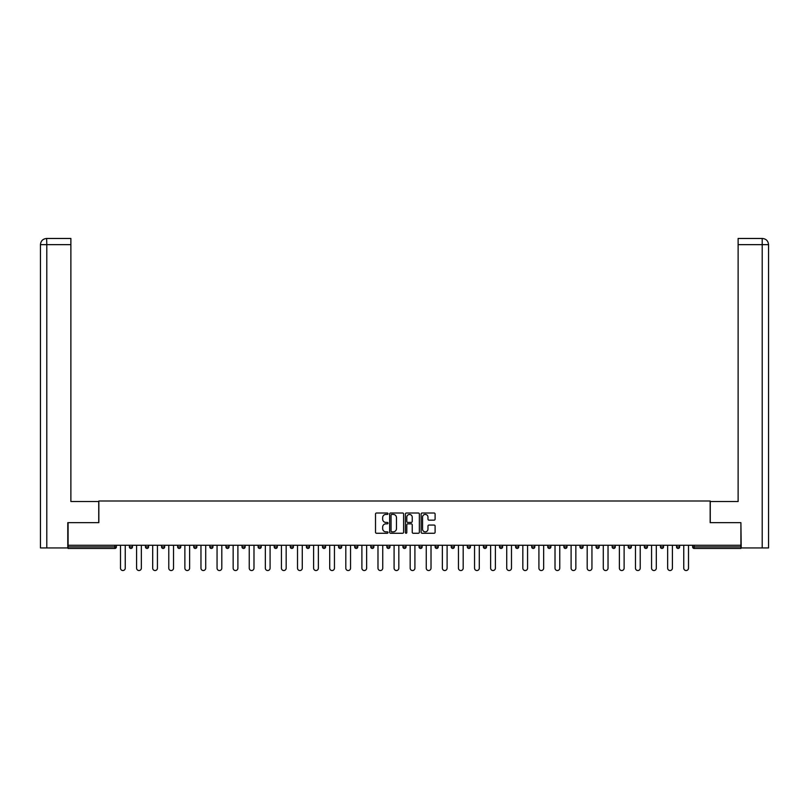 <?xml version="1.0" encoding="UTF-8"?>
<svg xmlns="http://www.w3.org/2000/svg" width="809" height="809" viewBox="0 0 809 809"><rect width="100%" height="100%" fill="white"/><g stroke="black" fill="none" stroke-linecap="round" stroke-linejoin="round"><path stroke-width="1.21" d="M387.996 513.715A0.708 0.708 0 0 0 387.289 513.007L376.529 513.007A1.011 1.011 0 0 0 375.518 514.018L375.518 532.251A1.011 1.011 0 0 0 376.529 533.262L387.289 533.262A0.708 0.708 0 0 0 387.996 532.555A0.708 0.708 0 0 0 387.289 531.837L385.893 531.837A3.236 3.236 0 0 1 382.657 528.601L382.657 527.084A3.236 3.236 0 0 1 385.893 523.838L387.289 523.838A0.708 0.708 0 0 0 387.996 523.13A0.708 0.708 0 0 0 387.289 522.422L385.893 522.422A3.236 3.236 0 0 1 382.657 519.186L382.657 517.669A3.236 3.236 0 0 1 385.893 514.423L387.289 514.423A0.708 0.708 0 0 0 387.996 513.715M434.089 520.147A1.011 1.011 0 0 0 435.1 519.135L435.1 514.018A1.011 1.011 0 0 0 434.089 513.007L422.146 513.007A1.011 1.011 0 0 0 421.135 514.018L421.135 532.251A1.011 1.011 0 0 0 422.146 533.262L434.089 533.262A1.011 1.011 0 0 0 435.1 532.251L435.1 526.072A1.011 1.011 0 0 0 434.089 525.061L428.982 525.061A1.011 1.011 0 0 0 427.971 526.072L427.971 529.137A2.71 2.71 0 0 1 425.261 531.837A2.71 2.71 0 0 1 422.551 529.137L422.551 517.133A2.71 2.71 0 0 1 425.261 514.423A2.71 2.71 0 0 1 427.971 517.133L427.971 519.135A1.011 1.011 0 0 0 428.982 520.147L434.089 520.147M46.791 547.946L40.45 547.946L40.45 244.652C40.824 240.9 42.877 238.827 46.629 238.463L70.879 238.463L70.879 244.652L46.791 244.652L46.791 547.946L67.784 547.946L67.784 522.665L98.84 522.665L98.84 501.004L710.16 501.004L710.16 522.665L740.902 522.665L740.902 545.266L68.098 545.266L68.098 546.914L114.827 546.914L114.827 545.266M68.098 522.665L68.098 545.266M403.61 514.018A1.011 1.011 0 0 0 402.599 513.007L390.656 513.007A1.011 1.011 0 0 0 389.645 514.018L389.645 532.251A1.011 1.011 0 0 0 390.656 533.262L402.599 533.262A1.011 1.011 0 0 0 403.61 532.251L403.61 514.018M406.401 513.007L418.344 513.007A1.011 1.011 0 0 1 419.355 514.018L419.355 532.251A1.011 1.011 0 0 1 418.344 533.262L413.237 533.262A1.011 1.011 0 0 1 412.226 532.251L412.226 524.859A1.011 1.011 0 0 0 411.205 523.838L407.817 523.838A1.011 1.011 0 0 0 406.806 524.859L406.806 532.555A0.708 0.708 0 0 1 406.098 533.262A0.708 0.708 0 0 1 405.39 532.555L405.39 514.018A1.011 1.011 0 0 1 406.401 513.007M116.375 545.266L116.375 546.914A1.547 1.547 0 0 1 114.827 548.462L68.098 548.462L68.098 546.914M740.902 545.266L740.902 548.462L694.173 548.462A1.547 1.547 0 0 1 692.625 546.914L692.625 545.266M132.464 545.266L132.464 546.914L129.369 546.914A1.547 1.547 0 0 0 130.916 548.462A1.547 1.547 0 0 1 129.369 546.914L129.369 545.266M114.827 548.462A1.547 1.547 0 0 0 116.375 546.914A1.547 1.547 0 0 1 114.827 548.462L114.827 546.914L116.375 546.914M145.468 545.266L145.468 546.914L145.468 545.266M148.563 545.266L148.563 546.914L148.563 545.266M164.652 545.266L164.652 546.914L161.557 546.914A1.547 1.547 0 0 0 163.105 548.462A1.547 1.547 0 0 1 161.557 546.914L161.557 545.266M177.656 545.266L177.656 546.914L177.656 545.266M180.751 545.266L180.751 546.914A1.547 1.547 0 0 1 179.204 548.462A1.547 1.547 0 0 1 177.656 546.914A1.547 1.547 0 0 0 179.204 548.462A1.547 1.547 0 0 0 180.751 546.914A1.547 1.547 0 0 1 179.204 548.462A1.547 1.547 0 0 1 177.656 546.914L180.751 546.914M193.745 546.914A1.547 1.547 0 0 0 195.293 548.462A1.547 1.547 0 0 0 196.84 546.914A1.547 1.547 0 0 1 195.293 548.462A1.547 1.547 0 0 0 196.84 546.914L196.84 545.266L196.84 546.914L193.745 546.914A1.547 1.547 0 0 0 195.293 548.462A1.547 1.547 0 0 1 193.745 546.914L193.745 545.266M212.929 545.266L212.929 546.914A1.547 1.547 0 0 1 211.382 548.462A1.547 1.547 0 0 1 209.834 546.914L209.834 545.266M227.481 548.462A1.547 1.547 0 0 0 229.028 546.914L229.028 545.266L229.028 546.914A1.547 1.547 0 0 1 227.481 548.462A1.547 1.547 0 0 1 225.933 546.914L225.933 545.266M245.117 545.266L245.117 546.914A1.547 1.547 0 0 1 243.57 548.462A1.547 1.547 0 0 1 242.022 546.914L242.022 545.266M261.216 545.266L261.216 546.914A1.547 1.547 0 0 1 259.669 548.462A1.547 1.547 0 0 1 258.122 546.914L258.122 545.266M275.758 548.462A1.547 1.547 0 0 0 277.305 546.914L277.305 545.266L277.305 546.914A1.547 1.547 0 0 1 275.758 548.462A1.547 1.547 0 0 1 274.211 546.914L274.211 545.266M293.394 545.266L293.394 546.914A1.547 1.547 0 0 1 291.847 548.462A1.547 1.547 0 0 1 290.3 546.914L290.3 545.266M309.493 545.266L309.493 546.914A1.547 1.547 0 0 1 307.946 548.462A1.547 1.547 0 0 1 306.399 546.914L306.399 545.266M325.582 545.266L325.582 546.914L322.488 546.914A1.547 1.547 0 0 0 324.035 548.462A1.547 1.547 0 0 1 322.488 546.914L322.488 545.266M341.671 545.266L341.671 546.914A1.547 1.547 0 0 1 340.124 548.462A1.547 1.547 0 0 1 338.577 546.914L338.577 545.266M357.77 545.266L357.77 546.914A1.547 1.547 0 0 1 356.223 548.462A1.547 1.547 0 0 1 354.676 546.914L354.676 545.266M373.859 545.266L373.859 546.914A1.547 1.547 0 0 1 372.312 548.462A1.547 1.547 0 0 1 370.765 546.914L370.765 545.266M388.411 548.462A1.547 1.547 0 0 0 389.958 546.914L389.958 545.266L389.958 546.914A1.547 1.547 0 0 1 388.411 548.462A1.547 1.547 0 0 1 386.864 546.914L386.864 545.266M406.047 545.266L406.047 546.914A1.547 1.547 0 0 1 404.5 548.462A1.547 1.547 0 0 1 402.953 546.914L402.953 545.266M422.136 545.266L422.136 546.914A1.547 1.547 0 0 1 420.589 548.462A1.547 1.547 0 0 1 419.042 546.914L419.042 545.266M435.141 545.266L435.141 546.914L435.141 545.266M438.235 545.266L438.235 546.914A1.547 1.547 0 0 1 436.688 548.462A1.547 1.547 0 0 1 435.141 546.914L438.235 546.914A1.547 1.547 0 0 1 436.688 548.462M451.23 545.266L451.23 546.914L451.23 545.266M454.324 545.266L454.324 546.914A1.547 1.547 0 0 1 452.777 548.462A1.547 1.547 0 0 1 451.23 546.914L454.324 546.914A1.547 1.547 0 0 1 452.777 548.462M467.329 545.266L467.329 546.914L467.329 545.266M470.423 545.266L470.423 546.914L470.423 545.266M483.418 545.266L483.418 546.914L483.418 545.266M486.512 545.266L486.512 546.914L486.512 545.266M502.601 545.266L502.601 546.914A1.547 1.547 0 0 1 501.054 548.462A1.547 1.547 0 0 1 499.507 546.914L499.507 545.266M518.7 545.266L518.7 546.914L515.606 546.914A1.547 1.547 0 0 0 517.153 548.462A1.547 1.547 0 0 1 515.606 546.914L515.606 545.266M534.789 545.266L534.789 546.914A1.547 1.547 0 0 1 533.242 548.462A1.547 1.547 0 0 1 531.695 546.914L531.695 545.266M547.784 545.266L547.784 546.914L547.784 545.266M550.878 545.266L550.878 546.914L550.878 545.266M566.978 545.266L566.978 546.914A1.547 1.547 0 0 1 565.43 548.462A1.547 1.547 0 0 1 563.883 546.914L563.883 545.266M583.067 545.266L583.067 546.914L579.972 546.914A1.547 1.547 0 0 0 581.519 548.462A1.547 1.547 0 0 1 579.972 546.914L579.972 545.266M599.166 545.266L599.166 546.914A1.547 1.547 0 0 1 597.618 548.462A1.547 1.547 0 0 1 596.071 546.914L596.071 545.266M615.255 545.266L615.255 546.914L612.16 546.914A1.547 1.547 0 0 0 613.707 548.462A1.547 1.547 0 0 1 612.16 546.914L612.16 545.266M631.344 545.266L631.344 546.914A1.547 1.547 0 0 1 629.796 548.462A1.547 1.547 0 0 1 628.249 546.914L628.249 545.266M647.443 545.266L647.443 546.914L644.348 546.914A1.547 1.547 0 0 0 645.895 548.462A1.547 1.547 0 0 1 644.348 546.914L644.348 545.266M663.532 545.266L663.532 546.914A1.547 1.547 0 0 1 661.984 548.462A1.547 1.547 0 0 1 660.437 546.914L660.437 545.266M679.631 545.266L679.631 546.914L676.536 546.914A1.547 1.547 0 0 0 678.084 548.462A1.547 1.547 0 0 1 676.536 546.914L676.536 545.266M130.916 548.462A1.547 1.547 0 0 0 132.464 546.914A1.547 1.547 0 0 1 130.916 548.462A1.547 1.547 0 0 1 129.369 546.914M147.016 548.462A1.547 1.547 0 0 1 145.468 546.914A1.547 1.547 0 0 0 147.016 548.462A1.547 1.547 0 0 0 148.563 546.914A1.547 1.547 0 0 1 147.016 548.462A1.547 1.547 0 0 1 145.468 546.914L148.563 546.914A1.547 1.547 0 0 1 147.016 548.462M164.652 546.914A1.547 1.547 0 0 1 163.105 548.462A1.547 1.547 0 0 0 164.652 546.914A1.547 1.547 0 0 1 163.105 548.462A1.547 1.547 0 0 1 161.557 546.914M324.035 548.462A1.547 1.547 0 0 0 325.582 546.914A1.547 1.547 0 0 1 324.035 548.462A1.547 1.547 0 0 1 322.488 546.914M468.876 548.462A1.547 1.547 0 0 1 467.329 546.914A1.547 1.547 0 0 0 468.876 548.462A1.547 1.547 0 0 0 470.423 546.914A1.547 1.547 0 0 1 468.876 548.462A1.547 1.547 0 0 1 467.329 546.914L470.423 546.914M484.965 548.462A1.547 1.547 0 0 1 483.418 546.914A1.547 1.547 0 0 0 484.965 548.462A1.547 1.547 0 0 0 486.512 546.914A1.547 1.547 0 0 1 484.965 548.462A1.547 1.547 0 0 1 483.418 546.914L486.512 546.914A1.547 1.547 0 0 1 484.965 548.462M518.7 546.914A1.547 1.547 0 0 1 517.153 548.462A1.547 1.547 0 0 0 518.7 546.914A1.547 1.547 0 0 1 517.153 548.462A1.547 1.547 0 0 1 515.606 546.914M549.331 548.462A1.547 1.547 0 0 1 547.784 546.914A1.547 1.547 0 0 0 549.331 548.462A1.547 1.547 0 0 0 550.878 546.914A1.547 1.547 0 0 1 549.331 548.462A1.547 1.547 0 0 1 547.784 546.914L550.878 546.914M581.519 548.462A1.547 1.547 0 0 0 583.067 546.914A1.547 1.547 0 0 1 581.519 548.462A1.547 1.547 0 0 1 579.972 546.914M615.255 546.914A1.547 1.547 0 0 1 613.707 548.462A1.547 1.547 0 0 0 615.255 546.914A1.547 1.547 0 0 1 613.707 548.462A1.547 1.547 0 0 1 612.16 546.914M645.895 548.462A1.547 1.547 0 0 0 647.443 546.914A1.547 1.547 0 0 1 645.895 548.462A1.547 1.547 0 0 1 644.348 546.914M661.984 548.462A1.547 1.547 0 0 0 663.532 546.914A1.547 1.547 0 0 1 661.984 548.462M678.084 548.462A1.547 1.547 0 0 0 679.631 546.914A1.547 1.547 0 0 1 678.084 548.462A1.547 1.547 0 0 1 676.536 546.914M694.173 545.266L694.173 548.462A1.547 1.547 0 0 1 692.625 546.914L740.902 546.914M391.768 514.423A0.708 0.708 0 0 0 391.06 515.131L391.06 531.129A0.708 0.708 0 0 0 391.768 531.837L393.235 531.837A3.236 3.236 0 0 0 396.471 528.601L396.471 517.669A3.236 3.236 0 0 0 393.235 514.423L391.768 514.423M412.226 517.184A2.71 2.71 0 0 0 409.516 514.473A2.71 2.71 0 0 0 406.806 517.184L406.806 521.411A1.011 1.011 0 0 0 407.817 522.422L411.205 522.422A1.011 1.011 0 0 0 412.226 521.411L412.226 517.184M120.501 545.266L120.501 568.161A2.376 2.376 0 0 0 122.877 570.537A2.376 2.376 0 0 0 125.243 568.161L125.243 545.266M136.6 545.266L136.6 568.161A2.376 2.376 0 0 0 138.966 570.537A2.376 2.376 0 0 0 141.342 568.161L141.342 545.266M152.689 545.266L152.689 568.161A2.376 2.376 0 0 0 155.065 570.537A2.376 2.376 0 0 0 157.431 568.161L157.431 545.266M168.778 545.266L168.778 568.161A2.376 2.376 0 0 0 171.154 570.537A2.376 2.376 0 0 0 173.53 568.161L173.53 545.266M184.877 545.266L184.877 568.161A2.376 2.376 0 0 0 187.243 570.537A2.376 2.376 0 0 0 189.619 568.161L189.619 545.266M200.966 545.266L200.966 568.161A2.376 2.376 0 0 0 203.342 570.537A2.376 2.376 0 0 0 205.708 568.161L205.708 545.266M98.738 522.665L98.738 501.519L70.879 501.519L70.879 244.652M40.45 244.652L46.791 244.652L46.639 238.463C42.877 238.837 40.814 240.9 40.45 244.652L40.45 486.047M710.262 522.665L710.262 501.519L738.121 501.519L738.121 238.463L762.351 238.463L738.121 238.463M768.55 486.047L768.55 244.652L768.55 547.946L741.216 547.946L740.902 522.665M762.361 238.463L760.814 238.463L762.361 238.463C766.123 238.827 768.176 240.9 768.55 244.652L738.121 244.652M217.055 545.266L217.055 568.161A2.376 2.376 0 0 0 219.431 570.537A2.376 2.376 0 0 0 221.808 568.161L221.808 545.266M233.154 545.266L233.154 568.161A2.376 2.376 0 0 0 235.52 570.537A2.376 2.376 0 0 0 237.897 568.161L237.897 545.266M249.243 545.266L249.243 568.161A2.376 2.376 0 0 0 251.619 570.537A2.376 2.376 0 0 0 253.986 568.161L253.986 545.266M265.342 545.266L265.342 568.161A2.376 2.376 0 0 0 267.708 570.537A2.376 2.376 0 0 0 270.085 568.161L270.085 545.266M281.431 545.266L281.431 568.161A2.376 2.376 0 0 0 283.807 570.537A2.376 2.376 0 0 0 286.174 568.161L286.174 545.266M297.52 545.266L297.52 568.161A2.376 2.376 0 0 0 299.896 570.537A2.376 2.376 0 0 0 302.273 568.161L302.273 545.266M313.619 545.266L313.619 568.161A2.376 2.376 0 0 0 315.985 570.537A2.376 2.376 0 0 0 318.362 568.161L318.362 545.266M329.708 545.266L329.708 568.161A2.376 2.376 0 0 0 332.084 570.537A2.376 2.376 0 0 0 334.451 568.161L334.451 545.266M345.807 545.266L345.807 568.161A2.376 2.376 0 0 0 348.173 570.537A2.376 2.376 0 0 0 350.55 568.161L350.55 545.266M361.896 545.266L361.896 568.161A2.376 2.376 0 0 0 364.272 570.537A2.376 2.376 0 0 0 366.639 568.161L366.639 545.266M377.985 545.266L377.985 568.161A2.376 2.376 0 0 0 380.361 570.537A2.376 2.376 0 0 0 382.738 568.161L382.738 545.266M394.084 545.266L394.084 568.161A2.376 2.376 0 0 0 396.45 570.537A2.376 2.376 0 0 0 398.827 568.161L398.827 545.266M410.173 545.266L410.173 568.161A2.376 2.376 0 0 0 412.55 570.537A2.376 2.376 0 0 0 414.916 568.161L414.916 545.266M426.262 545.266L426.262 568.161A2.376 2.376 0 0 0 428.639 570.537A2.376 2.376 0 0 0 431.015 568.161L431.015 545.266M442.361 545.266L442.361 568.161A2.376 2.376 0 0 0 444.728 570.537A2.376 2.376 0 0 0 447.104 568.161L447.104 545.266M458.45 545.266L458.45 568.161A2.376 2.376 0 0 0 460.827 570.537A2.376 2.376 0 0 0 463.193 568.161L463.193 545.266M474.549 545.266L474.549 568.161A2.376 2.376 0 0 0 476.916 570.537A2.376 2.376 0 0 0 479.292 568.161L479.292 545.266M490.638 545.266L490.638 568.161A2.376 2.376 0 0 0 493.015 570.537A2.376 2.376 0 0 0 495.381 568.161L495.381 545.266M506.727 545.266L506.727 568.161A2.376 2.376 0 0 0 509.104 570.537A2.376 2.376 0 0 0 511.48 568.161L511.48 545.266M522.826 545.266L522.826 568.161A2.376 2.376 0 0 0 525.193 570.537A2.376 2.376 0 0 0 527.569 568.161L527.569 545.266M538.915 545.266L538.915 568.161A2.376 2.376 0 0 0 541.292 570.537A2.376 2.376 0 0 0 543.658 568.161L543.658 545.266M555.014 545.266L555.014 568.161A2.376 2.376 0 0 0 557.381 570.537A2.376 2.376 0 0 0 559.757 568.161L559.757 545.266M571.103 545.266L571.103 568.161A2.376 2.376 0 0 0 573.48 570.537A2.376 2.376 0 0 0 575.846 568.161L575.846 545.266M587.192 545.266L587.192 568.161A2.376 2.376 0 0 0 589.569 570.537A2.376 2.376 0 0 0 591.945 568.161L591.945 545.266M603.292 545.266L603.292 568.161A2.376 2.376 0 0 0 605.658 570.537A2.376 2.376 0 0 0 608.034 568.161L608.034 545.266M619.381 545.266L619.381 568.161A2.376 2.376 0 0 0 621.757 570.537A2.376 2.376 0 0 0 624.123 568.161L624.123 545.266M635.469 545.266L635.469 568.161A2.376 2.376 0 0 0 637.846 570.537A2.376 2.376 0 0 0 640.222 568.161L640.222 545.266M651.569 545.266L651.569 568.161A2.376 2.376 0 0 0 653.935 570.537A2.376 2.376 0 0 0 656.311 568.161L656.311 545.266M667.658 545.266L667.658 568.161A2.376 2.376 0 0 0 670.034 570.537A2.376 2.376 0 0 0 672.4 568.161L672.4 545.266M683.757 545.266L683.757 568.161A2.376 2.376 0 0 0 686.123 570.537A2.376 2.376 0 0 0 688.499 568.161L688.499 545.266M211.382 548.462A1.547 1.547 0 0 0 212.929 546.914L209.834 546.914M229.028 546.914L225.933 546.914M243.57 548.462A1.547 1.547 0 0 0 245.117 546.914L242.022 546.914M259.669 548.462A1.547 1.547 0 0 0 261.216 546.914L258.122 546.914M277.305 546.914L274.211 546.914M291.847 548.462A1.547 1.547 0 0 0 293.394 546.914L290.3 546.914M307.946 548.462A1.547 1.547 0 0 0 309.493 546.914L306.399 546.914M340.124 548.462A1.547 1.547 0 0 0 341.671 546.914L338.577 546.914M356.223 548.462A1.547 1.547 0 0 0 357.77 546.914L354.676 546.914M372.312 548.462A1.547 1.547 0 0 0 373.859 546.914L370.765 546.914M389.958 546.914L386.864 546.914M404.5 548.462A1.547 1.547 0 0 0 406.047 546.914L402.953 546.914M420.589 548.462A1.547 1.547 0 0 0 422.136 546.914L419.042 546.914M501.054 548.462A1.547 1.547 0 0 0 502.601 546.914L499.507 546.914M533.242 548.462A1.547 1.547 0 0 0 534.789 546.914L531.695 546.914M565.43 548.462A1.547 1.547 0 0 0 566.978 546.914L563.883 546.914M597.618 548.462A1.547 1.547 0 0 0 599.166 546.914L596.071 546.914M629.796 548.462A1.547 1.547 0 0 0 631.344 546.914L628.249 546.914M663.532 546.914L660.437 546.914M694.173 548.462A1.547 1.547 0 0 1 692.625 546.914M762.209 547.946L762.209 238.463"/></g></svg>
